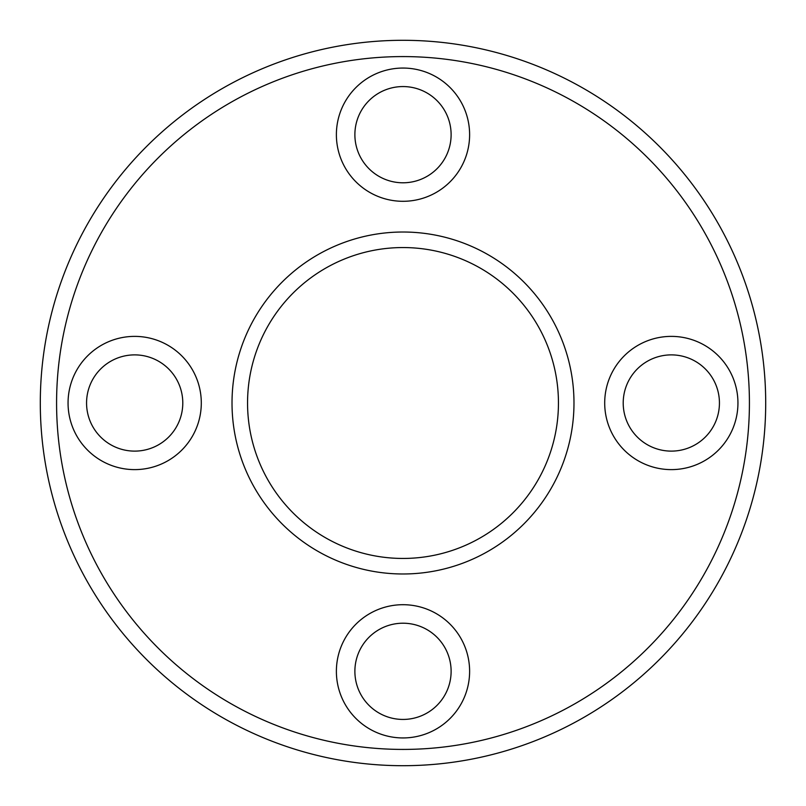 <?xml version="1.0" encoding="UTF-8"?>
<svg xmlns="http://www.w3.org/2000/svg" width="806" height="806" viewBox="0 0 806 806"><rect width="100%" height="100%" fill="white"/><g stroke="black" fill="none" stroke-linecap="round" stroke-linejoin="round"><path stroke-width="1.21" d="M403 247.553A155.447 155.447 0 0 0 247.553 403A155.447 155.447 0 0 0 403 558.447A155.447 155.447 0 0 0 558.447 403A155.447 155.447 0 0 0 403 247.553M403 232.017A170.983 170.983 0 0 0 232.017 403A170.983 170.983 0 0 0 403 573.983A170.983 170.983 0 0 0 573.983 403A170.983 170.983 0 0 0 403 232.017M403 765.7A362.7 362.7 0 0 0 765.7 403A362.7 362.7 0 0 0 403 40.3A362.7 362.7 0 0 0 40.3 403A362.7 362.7 0 0 0 403 765.7M403 749.419A346.419 346.419 0 0 0 749.419 403A346.419 346.419 0 0 0 403 56.581A346.419 346.419 0 0 0 56.581 403A346.419 346.419 0 0 0 403 749.419M354.882 671.327A48.118 48.118 0 0 0 403 719.436A48.118 48.118 0 0 0 451.118 671.327A48.118 48.118 0 0 0 403 623.209A48.118 48.118 0 0 0 354.882 671.327M671.327 451.118A48.118 48.118 0 0 0 719.436 403A48.118 48.118 0 0 0 671.327 354.882A48.118 48.118 0 0 0 623.209 403A48.118 48.118 0 0 0 671.327 451.118M451.118 134.673A48.118 48.118 0 0 0 403 86.564A48.118 48.118 0 0 0 354.882 134.673A48.118 48.118 0 0 0 403 182.791A48.118 48.118 0 0 0 451.118 134.673M134.673 354.882A48.118 48.118 0 0 0 86.564 403A48.118 48.118 0 0 0 134.673 451.118A48.118 48.118 0 0 0 182.791 403A48.118 48.118 0 0 0 134.673 354.882M469.616 671.327A66.616 66.616 0 0 1 403 737.943A66.616 66.616 0 0 1 336.384 671.327A66.616 66.616 0 0 1 403 604.702A66.616 66.616 0 0 1 469.616 671.327M671.327 336.384A66.616 66.616 0 0 1 737.943 403A66.616 66.616 0 0 1 671.327 469.616A66.616 66.616 0 0 1 604.702 403A66.616 66.616 0 0 1 671.327 336.384M336.384 134.673A66.616 66.616 0 0 1 403 68.057A66.616 66.616 0 0 1 469.616 134.673A66.616 66.616 0 0 1 403 201.299A66.616 66.616 0 0 1 336.384 134.673M134.673 469.616A66.616 66.616 0 0 1 68.057 403A66.616 66.616 0 0 1 134.673 336.384A66.616 66.616 0 0 1 201.299 403A66.616 66.616 0 0 1 134.673 469.616"/></g></svg>
